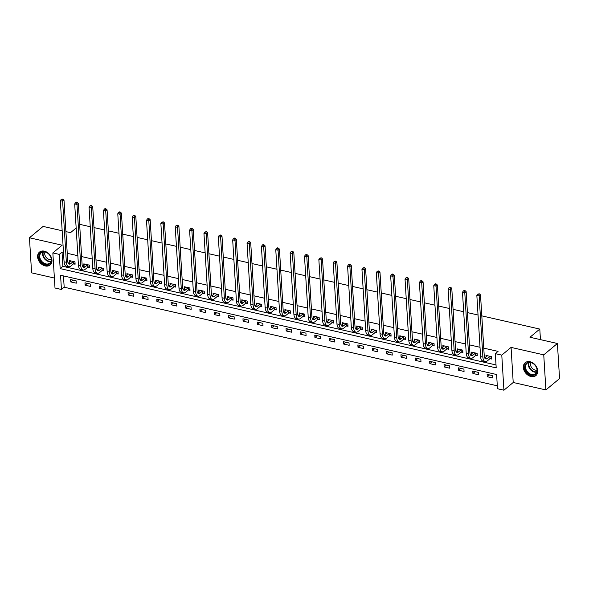<?xml version="1.0" encoding="UTF-8"?>
<svg xmlns="http://www.w3.org/2000/svg" width="589" height="589" viewBox="0 0 589 589"><rect width="100%" height="100%" fill="white"/><g stroke="black" fill="none" stroke-linecap="round" stroke-linejoin="round"><path stroke-width="0.88" d="M45.243 265.956A8.364 6.265 -129.7 0 0 50.139 264.984A8.364 6.265 -129.7 0 0 51.272 257.275A8.364 6.265 -129.7 0 0 44.344 251.157A8.364 6.265 -129.7 0 0 39.448 252.121A8.364 6.265 -129.7 0 0 38.314 259.837A8.364 6.265 -129.7 0 0 45.243 265.956M531.006 376.533A8.364 6.265 -129.7 0 0 535.894 375.568A8.364 6.265 -129.7 0 0 537.028 367.853A8.364 6.265 -129.7 0 0 530.1 361.742A8.364 6.265 -129.7 0 0 525.204 362.706A8.364 6.265 -129.7 0 0 524.07 370.415A8.364 6.265 -129.7 0 0 531.006 376.533M61.44 289.479L54.998 288.006L52.848 252.924L59.298 254.389L60.166 268.613L496.203 367.875L495.334 353.65L501.784 355.115L503.926 390.205L497.484 388.74L496.608 374.516L60.571 275.254L61.44 289.479L64.172 287.204L497.3 385.802M62.162 230.748L43.107 226.412L29.45 237.765L31.592 272.847L54.387 278.037M481.795 315.866L539.796 329.074L529.967 337.247L557.408 343.49L559.55 378.58L545.893 389.925L543.75 354.843L511.068 347.4L501.784 355.115M511.068 347.4L513.21 382.489L545.893 389.925M513.21 382.489L503.926 390.205M557.408 343.49L543.75 354.843M79.684 225.057L80.369 224.483L90.242 226.736M94.004 227.59L104.606 230.004M108.361 230.859L118.971 233.273M122.726 234.127L133.335 236.542M137.09 237.396L147.699 239.811M151.454 240.665L162.056 243.08M165.818 243.934L176.42 246.349M180.182 247.203L190.784 249.618M194.539 250.48L205.149 252.887M208.904 253.749L219.513 256.163M223.268 257.018L233.87 259.432M237.632 260.286L248.234 262.701M251.996 263.555L262.598 265.97M266.353 266.824L276.963 269.239M280.717 270.093L291.327 272.508M295.082 273.362L305.691 275.777M309.446 276.631L320.048 279.046M323.81 279.9L334.412 282.315M338.167 283.169L348.776 285.584M352.531 286.438L363.141 288.853M366.895 289.714L377.505 292.129M381.26 292.983L391.862 295.398M395.624 296.252L406.226 298.667M409.981 299.521L420.59 301.936M424.345 302.79L434.954 305.205M438.709 306.059L449.319 308.474M453.074 309.328L463.676 311.743M467.438 312.597L478.04 315.012M540.444 339.632L539.796 329.074M63.479 275.917L64.172 287.204M492.647 375.627L487.125 374.368L487.272 376.739L492.794 377.998L492.647 375.627M478.29 372.358L472.761 371.099L472.908 373.47L478.43 374.729L478.29 372.358M463.926 369.089L458.397 367.83L458.544 370.201L464.066 371.46L463.926 369.089M449.562 365.821L444.04 364.562L444.18 366.932L449.709 368.191L449.562 365.821M435.197 362.552L429.675 361.293L429.823 363.663L435.345 364.922L435.197 362.552M420.833 359.283L415.311 358.024L415.459 360.394L420.98 361.653L420.833 359.283M406.476 356.014L400.947 354.755L401.094 357.125L406.616 358.384L406.476 356.014M392.112 352.745L386.583 351.486L386.73 353.856L392.252 355.115L392.112 352.745M377.748 349.476L372.226 348.217L372.366 350.588L377.895 351.847L377.748 349.476M363.384 346.199L357.862 344.948L358.002 347.319L363.531 348.57L363.384 346.199M349.019 342.931L343.497 341.679L343.645 344.05L349.167 345.301L349.019 342.931M334.655 339.662L329.133 338.403L329.28 340.773L334.802 342.032L334.655 339.662M320.298 336.393L314.769 335.134L314.916 337.504L320.438 338.763L320.298 336.393M305.934 333.124L300.412 331.865L300.552 334.235L306.081 335.494L305.934 333.124M291.57 329.855L286.048 328.596L286.188 330.966L291.717 332.225L291.57 329.855M277.205 326.586L271.684 325.327L271.831 327.698L277.353 328.957L277.205 326.586M262.841 323.317L257.319 322.058L257.467 324.429L262.988 325.688L262.841 323.317M248.484 320.048L242.955 318.789L243.102 321.16L248.624 322.419L248.484 320.048M234.12 316.779L228.591 315.52L228.738 317.891L234.26 319.15L234.12 316.779M219.756 313.51L214.234 312.251L214.374 314.622L219.903 315.881L219.756 313.51M205.392 310.234L199.87 308.982L200.017 311.353L205.539 312.604L205.392 310.234M191.027 306.965L185.506 305.713L185.653 308.084L191.175 309.335L191.027 306.965M176.671 303.696L171.141 302.437L171.289 304.808L176.81 306.066L176.671 303.696M162.306 300.427L156.777 299.168L156.924 301.539L162.446 302.798L162.306 300.427M147.942 297.158L142.42 295.899L142.56 298.27L148.089 299.529L147.942 297.158M133.578 293.889L128.056 292.63L128.203 295.001L133.725 296.26L133.578 293.889M119.214 290.62L113.692 289.361L113.839 291.732L119.361 292.991L119.214 290.62M104.857 287.351L99.327 286.092L99.475 288.463L104.997 289.722L104.857 287.351M90.492 284.082L84.963 282.823L85.11 285.194L90.632 286.453L90.492 284.082M76.128 280.813L70.606 279.554L70.746 281.925L76.275 283.184L76.128 280.813M495.334 353.65L498.066 351.383L483.768 348.128M480.013 347.274L469.411 344.859M465.649 343.998L455.047 341.591M451.292 340.729L440.682 338.314M436.928 337.46L426.318 335.045M422.563 334.191L411.954 331.776M408.199 330.922L397.597 328.507M393.835 327.653L383.233 325.238M379.478 324.384L368.869 321.969M365.114 321.115L354.504 318.701M350.749 317.846L340.14 315.432M336.385 314.578L325.783 312.163M322.021 311.309L311.419 308.894M307.664 308.04L297.055 305.625M293.3 304.763L282.691 302.356M278.936 301.494L268.326 299.079M264.571 298.225L253.969 295.811M250.207 294.956L239.605 292.542M235.843 291.688L225.241 289.273M221.486 288.419L210.877 286.004M207.122 285.15L196.512 282.735M192.758 281.881L182.148 279.466M178.393 278.612L167.791 276.197M164.029 275.343L153.427 272.928M149.672 272.074L139.063 269.659M135.308 268.798L124.699 266.39M120.944 265.529L110.334 263.114M106.58 262.26L95.978 259.845M92.215 258.991L81.613 256.576M77.858 255.722L67.249 253.307M63.494 252.453L62.029 252.121L62.898 266.346L496.026 364.944M490.144 358.694L491.631 359.032L491.491 356.662L485.962 355.403L486.065 357.03M475.779 355.425L477.274 355.763L477.127 353.393L471.605 352.134L471.701 353.761M461.415 352.156L462.91 352.494L462.763 350.124L457.241 348.865L457.336 350.492M447.051 348.887L448.546 349.225L448.398 346.855L442.876 345.596L442.98 347.223M432.687 345.618L434.181 345.957L434.041 343.586L428.512 342.327L428.615 343.954M418.323 342.349L419.817 342.688L419.677 340.317L414.148 339.058L414.251 340.678M403.966 339.073L405.46 339.419L405.313 337.048L399.791 335.789L399.887 337.409M389.601 335.804L391.096 336.15L390.949 333.779L385.427 332.52L385.523 334.14M375.237 332.535L376.732 332.873L376.585 330.503L371.063 329.251L371.166 330.871M360.873 329.266L362.368 329.604L362.228 327.234L356.698 325.982L356.801 327.602M346.509 325.997L348.003 326.335L347.863 323.965L342.334 322.713L342.437 324.333M332.152 322.728L333.646 323.067L333.499 320.696L327.977 319.437L328.073 321.064M317.788 319.459L319.282 319.798L319.135 317.427L313.613 316.168L313.709 317.795M303.423 316.19L304.918 316.529L304.771 314.158L299.249 312.899L299.345 314.526M289.059 312.921L290.554 313.26L290.406 310.889L284.885 309.63L284.988 311.257M274.695 309.652L276.189 309.991L276.05 307.62L270.52 306.361L270.623 307.988M260.338 306.383L261.833 306.722L261.685 304.351L256.163 303.092L256.259 304.712M245.974 303.107L247.468 303.453L247.321 301.082L241.799 299.823L241.895 301.443M231.61 299.838L233.104 300.184L232.957 297.813L227.435 296.554L227.531 298.174M217.245 296.569L218.74 296.915L218.593 294.544L213.071 293.285L213.174 294.905M202.881 293.3L204.376 293.639L204.236 291.268L198.707 290.016L198.81 291.636M188.524 290.031L190.019 290.37L189.872 287.999L184.342 286.747L184.445 288.367M174.16 286.762L175.655 287.101L175.507 284.73L169.985 283.471L170.081 285.098M159.796 283.493L161.29 283.832L161.143 281.461L155.621 280.202L155.717 281.829M145.431 280.224L146.926 280.563L146.779 278.192L141.257 276.933L141.36 278.56M131.067 276.955L132.562 277.294L132.422 274.923L126.893 273.664L126.996 275.291M116.703 273.686L118.198 274.025L118.058 271.654L112.528 270.395L112.632 272.022M102.346 270.417L103.841 270.756L103.693 268.385L98.172 267.126L98.267 268.753M87.982 267.148L89.476 267.487L89.329 265.116L83.807 263.857L83.903 265.477M73.618 263.872L75.112 264.218L74.965 261.847L69.443 260.588L69.546 262.208M52.848 252.924L62.132 245.201L29.45 237.765M62.029 252.121L59.298 254.389M65.924 231.61L70.54 232.655L76.158 227.987M62.898 266.346L60.166 268.613M489.481 374.906L487.272 376.739M475.117 371.637L472.908 373.47M460.753 368.368L458.544 370.201M446.388 365.099L444.18 366.932M432.024 361.83L429.823 363.663M417.667 358.561L415.459 360.394M403.303 355.292L401.094 357.125M388.939 352.023L386.73 353.856M374.575 348.747L372.366 350.588M360.21 345.478L358.002 347.319M345.846 342.209L343.645 344.05M331.489 338.94L329.28 340.773M317.125 335.671L314.916 337.504M302.761 332.402L300.552 334.235M288.396 329.133L286.188 330.966M274.032 325.864L271.831 327.698M259.675 322.595L257.467 324.429M245.311 319.326L243.102 321.16M230.947 316.057L228.738 317.891M216.583 312.781L214.374 314.622M202.218 309.512L200.017 311.353M187.862 306.243L185.653 308.084M173.497 302.974L171.289 304.808M159.133 299.705L156.924 301.539M144.769 296.436L142.56 298.27M130.405 293.167L128.203 295.001M116.048 289.898L113.839 291.732M101.683 286.629L99.475 288.463M87.319 283.361L85.11 285.194M72.955 280.092L70.746 281.925M487.456 355.749L484.968 357.935A5.36 2.54 -77.2 0 1 484.776 358.083M489.709 356.441L487.272 358.465A5.36 2.54 -77.2 0 1 485.792 358.944A5.36 2.54 -77.2 0 1 484.254 355.992L480.514 294.875L479.151 296.009L482.884 357.125A8.04 3.806 102.8 0 0 485.196 361.558A8.04 3.806 102.8 0 0 487.42 360.836L489.849 358.811L489.996 356.323M491.579 358.112L489.849 358.811M478.791 294.279L479.336 293.823L477.87 294.066L478.791 294.279L479.151 296.009L476.847 295.487L480.587 356.603A8.04 3.806 102.8 0 0 482.899 361.035L485.196 361.558M476.847 295.487L477.87 294.066M479.336 293.823L480.514 294.875M525.8 370.746A7.237 5.419 50.3 0 1 527.545 362.522A7.237 5.419 50.3 0 1 536.174 366.8A7.237 5.419 50.3 0 1 534.437 375.024A7.237 5.419 50.3 0 1 525.8 370.746M536.064 366.719A6.7 5.021 -129.7 0 0 526.978 363.391A6.7 5.021 -129.7 0 0 526.463 370.371A6.7 5.021 -129.7 0 0 535.548 373.698A6.7 5.021 -129.7 0 0 536.064 366.719M537.028 370.142A5.279 3.954 50.3 0 1 531.212 366.888A5.279 3.954 50.3 0 1 530.748 362.581M525.8 362.287A8.305 6.221 -129.7 0 0 525.675 362.382A8.305 6.221 -129.7 0 0 525.035 371.041A8.305 6.221 -129.7 0 0 536.299 375.164A8.305 6.221 -129.7 0 0 536.417 375.06M44.838 251.79A7.237 5.419 50.3 0 1 51.442 259.609A7.237 5.419 50.3 0 1 45.625 264.594A7.237 5.419 50.3 0 1 39.014 256.775A7.237 5.419 50.3 0 1 44.838 251.79M45.868 263.894A6.7 5.021 -129.7 0 0 49.785 263.121A6.7 5.021 -129.7 0 0 50.698 256.937A6.7 5.021 -129.7 0 0 45.139 252.04A6.7 5.021 -129.7 0 0 41.223 252.814A6.7 5.021 -129.7 0 0 40.31 258.991A6.7 5.021 -129.7 0 0 45.868 263.894M51.272 259.565A5.279 3.954 50.3 0 1 49.52 259.528A5.279 3.954 50.3 0 1 44.985 252.004M40.045 251.702A8.305 6.221 -129.7 0 0 39.919 251.805A8.305 6.221 -129.7 0 0 38.793 259.462A8.305 6.221 -129.7 0 0 45.677 265.543A8.305 6.221 -129.7 0 0 50.544 264.579A8.305 6.221 -129.7 0 0 50.661 264.476M473.1 352.48L470.611 354.666A5.36 2.54 -77.2 0 1 470.42 354.814M475.345 353.172L472.908 355.189A5.36 2.54 -77.2 0 1 471.428 355.675A5.36 2.54 -77.2 0 1 469.889 352.723L466.149 291.599L464.787 292.74L468.527 353.856A8.04 3.806 102.8 0 0 470.839 358.289A8.04 3.806 102.8 0 0 473.055 357.56L475.492 355.542L475.632 353.054M477.215 354.843L475.492 355.542M464.426 291.01L464.979 290.554L463.506 290.797L464.426 291.01L464.787 292.74L462.483 292.21L466.223 353.334A8.04 3.806 102.8 0 0 468.535 357.766L470.839 358.289M462.483 292.21L463.506 290.797M464.979 290.554L466.149 291.599M458.735 349.203L456.247 351.397A5.36 2.54 -77.2 0 1 456.055 351.545M460.981 349.903L458.544 351.92A5.36 2.54 -77.2 0 1 457.064 352.406A5.36 2.54 -77.2 0 1 455.525 349.454L451.785 288.33L450.423 289.471L454.163 350.588A8.04 3.806 102.8 0 0 456.475 355.02A8.04 3.806 102.8 0 0 458.691 354.291L461.128 352.274L461.268 349.785M462.851 351.574L461.128 352.274M450.07 287.741L450.614 287.285L449.149 287.528L450.07 287.741L450.423 289.471L448.119 288.941L451.859 350.065A8.04 3.806 102.8 0 0 454.171 354.497L456.475 355.02M448.119 288.941L449.149 287.528M450.614 287.285L451.785 288.33M444.371 345.934L441.883 348.128A5.36 2.54 -77.2 0 1 441.691 348.276M446.617 346.626L444.187 348.651A5.36 2.54 -77.2 0 1 442.707 349.137A5.36 2.54 -77.2 0 1 441.161 346.185L437.428 285.061L436.059 286.195L439.799 347.319A8.04 3.806 102.8 0 0 442.111 351.751A8.04 3.806 102.8 0 0 444.327 351.022L446.764 348.997L446.904 346.516M448.487 348.305L446.764 348.997M435.705 284.465L436.25 284.016L435.33 283.802L434.785 284.259L435.705 284.465L436.059 286.195L433.762 285.672L437.494 346.796A8.04 3.806 102.8 0 0 439.806 351.228L442.111 351.751M433.762 285.672L434.785 284.259M436.25 284.016L437.428 285.061M430.007 342.665L427.518 344.859A5.36 2.54 -77.2 0 1 427.327 345.007M432.252 343.358L429.823 345.382A5.36 2.54 -77.2 0 1 428.343 345.868A5.36 2.54 -77.2 0 1 426.804 342.908L423.064 281.792L421.695 282.926L425.435 344.05A8.04 3.806 102.8 0 0 427.747 348.482A8.04 3.806 102.8 0 0 429.97 347.753L432.4 345.728L432.547 343.247M434.13 345.036L432.4 345.728M421.341 281.196L421.886 280.747L420.966 280.533L420.421 280.99L421.341 281.196L421.695 282.926L419.397 282.403L423.13 343.52A8.04 3.806 102.8 0 0 425.442 347.959L427.747 348.482M419.397 282.403L420.421 280.99M421.886 280.747L423.064 281.792M415.643 339.397L413.154 341.591A5.36 2.54 -77.2 0 1 412.963 341.738M417.895 340.089L415.459 342.113A5.36 2.54 -77.2 0 1 413.979 342.599A5.36 2.54 -77.2 0 1 412.44 339.639L408.7 278.523L407.338 279.657L411.07 340.781A8.04 3.806 102.8 0 0 413.382 345.213A8.04 3.806 102.8 0 0 415.606 344.484L418.035 342.459L418.183 339.978M419.766 341.767L418.035 342.459M406.977 277.927L407.522 277.478L406.601 277.264L406.057 277.721L406.977 277.927L407.338 279.657L405.033 279.134L408.773 340.251A8.04 3.806 102.8 0 0 411.085 344.69L413.382 345.213M405.033 279.134L406.057 277.721M407.522 277.478L408.7 278.523M401.286 336.128L398.797 338.322A5.36 2.54 -77.2 0 1 398.598 338.469M403.531 336.82L401.094 338.844A5.36 2.54 -77.2 0 1 399.614 339.33A5.36 2.54 -77.2 0 1 398.076 336.371L394.335 275.254L392.973 276.388L396.706 337.504A8.04 3.806 102.8 0 0 399.018 341.944A8.04 3.806 102.8 0 0 401.242 341.215L403.679 339.19L403.818 336.702M405.401 338.498L403.679 339.19M392.613 274.658L393.165 274.209L392.245 273.995L391.692 274.452L392.613 274.658L392.973 276.388L390.669 275.866L394.409 336.982A8.04 3.806 102.8 0 0 396.721 341.421L399.018 341.944M390.669 275.866L391.692 274.452M393.165 274.209L394.335 275.254M386.921 332.859L384.433 335.053A5.36 2.54 -77.2 0 1 384.242 335.2M389.167 333.551L386.73 335.575A5.36 2.54 -77.2 0 1 385.25 336.061A5.36 2.54 -77.2 0 1 383.711 333.102L379.971 271.985L378.609 273.119L382.349 334.235A8.04 3.806 102.8 0 0 384.661 338.675A8.04 3.806 102.8 0 0 386.877 337.946L389.314 335.921L389.454 333.433M391.037 335.229L389.314 335.921M378.256 271.389L378.801 270.933L377.335 271.183L378.256 271.389L378.609 273.119L376.305 272.597L380.045 333.713A8.04 3.806 102.8 0 0 382.357 338.152L384.661 338.675M376.305 272.597L377.335 271.183M378.801 270.933L379.971 271.985M372.557 329.59L370.069 331.784A5.36 2.54 -77.2 0 1 369.877 331.931M374.803 330.282L372.373 332.306A5.36 2.54 -77.2 0 1 370.893 332.792A5.36 2.54 -77.2 0 1 369.347 329.833L365.614 268.717L364.245 269.85L367.985 330.966A8.04 3.806 102.8 0 0 370.297 335.406A8.04 3.806 102.8 0 0 372.513 334.677L374.95 332.652L375.09 330.164M376.673 331.96L374.95 332.652M363.892 268.12L364.436 267.664L362.971 267.914L363.892 268.12L364.245 269.85L361.948 269.328L365.681 330.444A8.04 3.806 102.8 0 0 367.992 334.876L370.297 335.406M361.948 269.328L362.971 267.914M364.436 267.664L365.614 268.717M358.193 326.321L355.704 328.515A5.36 2.54 -77.2 0 1 355.513 328.662M360.439 327.013L358.009 329.037A5.36 2.54 -77.2 0 1 356.529 329.523A5.36 2.54 -77.2 0 1 354.99 326.564L351.25 265.448L349.881 266.581L353.621 327.698A8.04 3.806 102.8 0 0 355.933 332.137A8.04 3.806 102.8 0 0 358.156 331.408L360.586 329.384L360.733 326.895M362.316 328.691L360.586 329.384M349.527 264.851L350.072 264.395L348.607 264.638L349.527 264.851L349.881 266.581L347.584 266.059L351.316 327.175A8.04 3.806 102.8 0 0 353.628 331.607L355.933 332.137M347.584 266.059L348.607 264.638M350.072 264.395L351.25 265.448M343.829 323.052L341.34 325.238A5.36 2.54 -77.2 0 1 341.149 325.393M346.082 323.744L343.645 325.769A5.36 2.54 -77.2 0 1 342.165 326.254A5.36 2.54 -77.2 0 1 340.626 323.295L336.886 262.179L335.524 263.312L339.257 324.429A8.04 3.806 102.8 0 0 341.568 328.861A8.04 3.806 102.8 0 0 343.792 328.139L346.222 326.115L346.369 323.626M347.952 325.422L346.222 326.115M335.163 261.582L335.708 261.126L334.243 261.369L335.163 261.582L335.524 263.312L333.219 262.79L336.96 323.906A8.04 3.806 102.8 0 0 339.271 328.338L341.568 328.861M333.219 262.79L334.243 261.369M335.708 261.126L336.886 262.179M329.472 319.783L326.983 321.969A5.36 2.54 -77.2 0 1 326.785 322.117M331.717 320.475L329.28 322.5A5.36 2.54 -77.2 0 1 327.801 322.978A5.36 2.54 -77.2 0 1 326.262 320.026L322.522 258.91L321.16 260.043L324.892 321.16A8.04 3.806 102.8 0 0 327.204 325.592A8.04 3.806 102.8 0 0 329.428 324.87L331.857 322.846L332.005 320.357M333.588 322.146L331.857 322.846M320.799 258.313L321.351 257.857L319.879 258.1L320.799 258.313L321.16 260.043L318.855 259.521L322.595 320.637A8.04 3.806 102.8 0 0 324.907 325.069L327.204 325.592M318.855 259.521L319.879 258.1M321.351 257.857L322.522 258.91M315.108 316.514L312.619 318.701A5.36 2.54 -77.2 0 1 312.428 318.848M317.353 317.206L314.916 319.223A5.36 2.54 -77.2 0 1 313.436 319.709A5.36 2.54 -77.2 0 1 311.898 316.757L308.157 255.641L306.795 256.775L310.536 317.891A8.04 3.806 102.8 0 0 312.847 322.323A8.04 3.806 102.8 0 0 315.063 321.594L317.5 319.577L317.64 317.088M319.223 318.877L317.5 319.577M306.442 255.044L306.987 254.588L305.514 254.831L306.442 255.044L306.795 256.775L304.491 256.252L308.231 317.368A8.04 3.806 102.8 0 0 310.543 321.8L312.847 322.323M304.491 256.252L305.514 254.831M306.987 254.588L308.157 255.641M300.743 313.238L298.255 315.432A5.36 2.54 -77.2 0 1 298.063 315.579M302.989 313.937L300.559 315.954A5.36 2.54 -77.2 0 1 299.079 316.44A5.36 2.54 -77.2 0 1 297.533 313.488L293.801 252.364L292.431 253.506L296.171 314.622A8.04 3.806 102.8 0 0 298.483 319.054A8.04 3.806 102.8 0 0 300.699 318.325L303.136 316.308L303.276 313.819M304.859 315.608L303.136 316.308M292.078 251.775L292.623 251.319L291.157 251.562L292.078 251.775L292.431 253.506L290.127 252.976L293.867 314.099A8.04 3.806 102.8 0 0 296.179 318.531L298.483 319.054M290.127 252.976L291.157 251.562M292.623 251.319L293.801 252.364M286.379 309.969L283.891 312.163A5.36 2.54 -77.2 0 1 283.699 312.31M288.625 310.661L286.195 312.685A5.36 2.54 -77.2 0 1 284.715 313.171A5.36 2.54 -77.2 0 1 283.169 310.219L279.436 249.095L278.067 250.237L281.807 311.353A8.04 3.806 102.8 0 0 284.119 315.785A8.04 3.806 102.8 0 0 286.335 315.056L288.772 313.031L288.912 310.55M290.502 312.339L288.772 313.031M277.713 248.499L278.258 248.05L277.338 247.836L276.793 248.293L277.713 248.499L278.067 250.237L275.77 249.707L279.503 310.83A8.04 3.806 102.8 0 0 281.814 315.262L284.119 315.785M275.77 249.707L276.793 248.293M278.258 248.05L279.436 249.095M272.015 306.7L269.526 308.894A5.36 2.54 -77.2 0 1 269.335 309.041M274.268 307.392L271.831 309.416A5.36 2.54 -77.2 0 1 270.351 309.902A5.36 2.54 -77.2 0 1 268.812 306.95L265.072 245.827L263.703 246.96L267.443 308.084A8.04 3.806 102.8 0 0 269.755 312.516A8.04 3.806 102.8 0 0 271.978 311.787L274.408 309.762L274.555 307.281M276.138 309.07L274.408 309.762M263.349 245.23L263.894 244.781L262.974 244.568L262.429 245.024L263.349 245.23L263.703 246.96L261.406 246.438L265.146 307.561A8.04 3.806 102.8 0 0 267.458 311.993L269.755 312.516M261.406 246.438L262.429 245.024M263.894 244.781L265.072 245.827M257.658 303.431L255.17 305.625A5.36 2.54 -77.2 0 1 254.971 305.772M259.904 304.123L257.467 306.147A5.36 2.54 -77.2 0 1 255.987 306.633A5.36 2.54 -77.2 0 1 254.448 303.674L250.708 242.558L249.346 243.691L253.079 304.815A8.04 3.806 102.8 0 0 255.39 309.247A8.04 3.806 102.8 0 0 257.614 308.518L260.043 306.494L260.191 304.012M261.774 305.801L260.043 306.494M248.985 241.961L249.53 241.512L248.61 241.299L248.065 241.755L248.985 241.961L249.346 243.691L247.041 243.169L250.781 304.285A8.04 3.806 102.8 0 0 253.093 308.724L255.39 309.247M247.041 243.169L248.065 241.755M249.53 241.512L250.708 242.558M243.294 300.162L240.805 302.356A5.36 2.54 -77.2 0 1 240.614 302.503M245.539 300.854L243.102 302.879A5.36 2.54 -77.2 0 1 241.623 303.364A5.36 2.54 -77.2 0 1 240.084 300.405L236.344 239.289L234.982 240.422L238.722 301.546A8.04 3.806 102.8 0 0 241.034 305.978A8.04 3.806 102.8 0 0 243.25 305.249L245.687 303.225L245.827 300.736M247.409 302.532L245.687 303.225M234.621 238.692L235.173 238.243L234.253 238.03L233.7 238.486L234.621 238.692L234.982 240.422L232.677 239.9L236.417 301.016A8.04 3.806 102.8 0 0 238.729 305.455L241.034 305.978M232.677 239.9L233.7 238.486M235.173 238.243L236.344 239.289M228.93 296.893L226.441 299.087A5.36 2.54 -77.2 0 1 226.25 299.234M231.175 297.585L228.746 299.61A5.36 2.54 -77.2 0 1 227.266 300.096A5.36 2.54 -77.2 0 1 225.72 297.136L221.987 236.02L220.617 237.153L224.357 298.27A8.04 3.806 102.8 0 0 226.669 302.709A8.04 3.806 102.8 0 0 228.885 301.98L231.322 299.956L231.462 297.467M233.045 299.264L231.322 299.956M220.264 235.423L220.809 234.967L219.344 235.217L220.264 235.423L220.617 237.153L218.313 236.631L222.053 297.747A8.04 3.806 102.8 0 0 224.365 302.186L226.669 302.709M218.313 236.631L219.344 235.217M220.809 234.967L221.987 236.02M214.565 293.624L212.077 295.818A5.36 2.54 -77.2 0 1 211.885 295.965M216.811 294.316L214.381 296.341A5.36 2.54 -77.2 0 1 212.901 296.827A5.36 2.54 -77.2 0 1 211.355 293.867L207.623 232.751L206.253 233.885L209.993 295.001A8.04 3.806 102.8 0 0 212.305 299.44A8.04 3.806 102.8 0 0 214.521 298.711L216.958 296.687L217.098 294.198M218.681 295.995L216.958 296.687M205.9 232.154L206.444 231.698L204.979 231.948L205.9 232.154L206.253 233.885L203.956 233.362L207.689 294.478A8.04 3.806 102.8 0 0 210.001 298.917L212.305 299.44M203.956 233.362L204.979 231.948M206.444 231.698L207.623 232.751M200.201 290.355L197.713 292.549A5.36 2.54 -77.2 0 1 197.521 292.696M202.447 291.047L200.017 293.072A5.36 2.54 -77.2 0 1 198.537 293.558A5.36 2.54 -77.2 0 1 196.998 290.598L193.258 229.482L191.889 230.616L195.629 291.732A8.04 3.806 102.8 0 0 197.941 296.171A8.04 3.806 102.8 0 0 200.164 295.442L202.594 293.418L202.741 290.929M204.324 292.726L202.594 293.418M191.535 228.885L192.08 228.429L190.615 228.672L191.535 228.885L191.889 230.616L189.592 230.093L193.332 291.209A8.04 3.806 102.8 0 0 195.644 295.641L197.941 296.171M189.592 230.093L190.615 228.672M192.08 228.429L193.258 229.482M185.837 287.086L183.348 289.273A5.36 2.54 -77.2 0 1 183.157 289.427M188.09 287.778L185.653 289.803A5.36 2.54 -77.2 0 1 184.173 290.289A5.36 2.54 -77.2 0 1 182.634 287.329L178.894 226.213L177.532 227.347L181.265 288.463A8.04 3.806 102.8 0 0 183.577 292.902A8.04 3.806 102.8 0 0 185.8 292.173L188.23 290.149L188.377 287.66M189.96 289.457L188.23 290.149M177.171 225.616L177.716 225.16L176.251 225.403L177.171 225.616L177.532 227.347L175.227 226.824L178.968 287.94A8.04 3.806 102.8 0 0 181.279 292.372L183.577 292.902M175.227 226.824L176.251 225.403M177.716 225.16L178.894 226.213M171.48 283.817L168.991 286.004A5.36 2.54 -77.2 0 1 168.8 286.151M173.726 284.509L171.289 286.534A5.36 2.54 -77.2 0 1 169.809 287.012A5.36 2.54 -77.2 0 1 168.27 284.06L164.53 222.944L163.168 224.078L166.908 285.194A8.04 3.806 102.8 0 0 169.22 289.626A8.04 3.806 102.8 0 0 171.436 288.904L173.873 286.88L174.013 284.391M175.596 286.18L173.873 286.88M162.807 222.347L163.359 221.891L161.887 222.134L162.807 222.347L163.168 224.078L160.863 223.555L164.603 284.671A8.04 3.806 102.8 0 0 166.915 289.103L169.22 289.626M160.863 223.555L161.887 222.134M163.359 221.891L164.53 222.944M157.116 280.548L154.627 282.735A5.36 2.54 -77.2 0 1 154.436 282.882M159.361 281.24L156.932 283.257A5.36 2.54 -77.2 0 1 155.452 283.743A5.36 2.54 -77.2 0 1 153.906 280.791L150.166 219.675L148.803 220.809L152.544 281.925A8.04 3.806 102.8 0 0 154.855 286.357A8.04 3.806 102.8 0 0 157.072 285.628L159.509 283.611L159.648 281.122M161.231 282.911L159.509 283.611M148.45 219.079L148.995 218.622L147.53 218.865L148.45 219.079L148.803 220.809L146.499 220.286L150.239 281.402A8.04 3.806 102.8 0 0 152.551 285.834L154.855 286.357M146.499 220.286L147.53 218.865M148.995 218.622L150.166 219.675M142.752 277.272L140.263 279.466A5.36 2.54 -77.2 0 1 140.072 279.613M144.997 277.971L142.567 279.989A5.36 2.54 -77.2 0 1 141.088 280.474A5.36 2.54 -77.2 0 1 139.541 277.522L135.809 216.399L134.439 217.54L138.179 278.656A8.04 3.806 102.8 0 0 140.491 283.088A8.04 3.806 102.8 0 0 142.707 282.359L145.144 280.342L145.284 277.853M146.867 279.642L145.144 280.342M134.086 215.81L134.631 215.353L133.166 215.596L134.086 215.81L134.439 217.54L132.142 217.01L135.875 278.133A8.04 3.806 102.8 0 0 138.187 282.565L140.491 283.088M132.142 217.01L133.166 215.596M134.631 215.353L135.809 216.399M128.387 274.003L125.899 276.197A5.36 2.54 -77.2 0 1 125.707 276.344M130.633 274.702L128.203 276.72A5.36 2.54 -77.2 0 1 126.723 277.205A5.36 2.54 -77.2 0 1 125.185 274.253L121.444 213.13L120.075 214.271L123.815 275.387A8.04 3.806 102.8 0 0 126.127 279.819A8.04 3.806 102.8 0 0 128.35 279.09L130.78 277.073L130.927 274.584M132.51 276.374L130.78 277.073M119.722 212.533L120.266 212.084L119.346 211.871L118.801 212.327L119.722 212.533L120.075 214.271L117.778 213.741L121.511 274.864A8.04 3.806 102.8 0 0 123.823 279.296L126.127 279.819M117.778 213.741L118.801 212.327M120.266 212.084L121.444 213.13M114.023 270.734L111.535 272.928A5.36 2.54 -77.2 0 1 111.343 273.075M116.276 271.426L113.839 273.451A5.36 2.54 -77.2 0 1 112.359 273.937A5.36 2.54 -77.2 0 1 110.82 270.984L107.08 209.861L105.718 210.995L109.451 272.118A8.04 3.806 102.8 0 0 111.763 276.55A8.04 3.806 102.8 0 0 113.986 275.821L116.416 273.797L116.563 271.315M118.146 273.105L116.416 273.797M105.357 209.264L105.902 208.815L104.982 208.602L104.437 209.058L105.357 209.264L105.718 210.995L103.414 210.472L107.154 271.595A8.04 3.806 102.8 0 0 109.466 276.027L111.763 276.55M103.414 210.472L104.437 209.058M105.902 208.815L107.08 209.861M99.666 267.465L97.178 269.659A5.36 2.54 -77.2 0 1 96.979 269.806M101.912 268.157L99.475 270.182A5.36 2.54 -77.2 0 1 97.995 270.668A5.36 2.54 -77.2 0 1 96.456 267.708L92.716 206.592L91.354 207.726L95.094 268.849A8.04 3.806 102.8 0 0 97.399 273.281A8.04 3.806 102.8 0 0 99.622 272.552L102.059 270.528L102.199 268.047M103.782 269.836L102.059 270.528M90.993 205.995L91.545 205.546L90.625 205.333L90.073 205.789L90.993 205.995L91.354 207.726L89.049 207.203L92.79 268.319A8.04 3.806 102.8 0 0 95.101 272.759L97.399 273.281M89.049 207.203L90.073 205.789M91.545 205.546L92.716 206.592M85.302 264.196L82.813 266.39A5.36 2.54 -77.2 0 1 82.622 266.537M87.547 264.888L85.11 266.913A5.36 2.54 -77.2 0 1 83.631 267.399A5.36 2.54 -77.2 0 1 82.092 264.439L78.352 203.323L76.99 204.457L80.73 265.58A8.04 3.806 102.8 0 0 83.042 270.012A8.04 3.806 102.8 0 0 85.258 269.283L87.695 267.259L87.835 264.778M89.418 266.567L87.695 267.259M76.636 202.726L77.181 202.277L76.261 202.064L75.716 202.52L76.636 202.726L76.99 204.457L74.685 203.934L78.425 265.05A8.04 3.806 102.8 0 0 80.737 269.49L83.042 270.012M74.685 203.934L75.716 202.52M77.181 202.277L78.352 203.323M70.938 260.927L68.449 263.121A5.36 2.54 -77.2 0 1 68.258 263.268M73.183 261.619L70.754 263.644A5.36 2.54 -77.2 0 1 69.274 264.13A5.36 2.54 -77.2 0 1 67.728 261.17L63.995 200.054L62.625 201.188L66.366 262.304A8.04 3.806 102.8 0 0 68.677 266.743A8.04 3.806 102.8 0 0 70.894 266.014L73.33 263.99L73.47 261.501M75.053 263.298L73.33 263.99M62.272 199.457L62.817 199.001L61.352 199.251L62.272 199.457L62.625 201.188L60.328 200.665L64.061 261.781A8.04 3.806 102.8 0 0 66.373 266.221L68.677 266.743M60.328 200.665L61.352 199.251M62.817 199.001L63.995 200.054M487.272 358.465L484.968 357.935M482.884 357.125L480.587 356.603M536.667 372.152A6.7 5.021 50.3 0 1 529.305 368.007A6.7 5.021 50.3 0 1 528.701 362.574M529.136 362.5A6.479 4.852 -129.7 0 0 529.732 367.72A6.479 4.852 -129.7 0 0 536.815 371.74M50.912 261.575A6.7 5.021 50.3 0 1 48.71 261.523A6.7 5.021 50.3 0 1 42.945 251.996M43.38 251.923A6.479 4.852 -129.7 0 0 48.968 261.111A6.479 4.852 -129.7 0 0 51.052 261.163M472.908 355.189L470.611 354.666M468.527 353.856L466.223 353.334M458.544 351.92L456.247 351.397M454.163 350.588L451.859 350.065M444.187 348.651L441.883 348.128M439.799 347.319L437.494 346.796M429.823 345.382L427.518 344.859M425.435 344.05L423.13 343.52M415.459 342.113L413.154 341.591M411.07 340.781L408.773 340.251M401.094 338.844L398.797 338.322M396.706 337.504L394.409 336.982M386.73 335.575L384.433 335.053M382.349 334.235L380.045 333.713M372.373 332.306L370.069 331.784M367.985 330.966L365.681 330.444M358.009 329.037L355.704 328.515M353.621 327.698L351.316 327.175M343.645 325.769L341.34 325.238M339.257 324.429L336.96 323.906M329.28 322.5L326.983 321.969M324.892 321.16L322.595 320.637M314.916 319.223L312.619 318.701M310.536 317.891L308.231 317.368M300.559 315.954L298.255 315.432M296.171 314.622L293.867 314.099M286.195 312.685L283.891 312.163M281.807 311.353L279.503 310.83M271.831 309.416L269.526 308.894M267.443 308.084L265.146 307.561M257.467 306.147L255.17 305.625M253.079 304.815L250.781 304.285M243.102 302.879L240.805 302.356M238.722 301.546L236.417 301.016M228.746 299.61L226.441 299.087M224.357 298.27L222.053 297.747M214.381 296.341L212.077 295.818M209.993 295.001L207.689 294.478M200.017 293.072L197.713 292.549M195.629 291.732L193.332 291.209M185.653 289.803L183.348 289.273M181.265 288.463L178.968 287.94M171.289 286.534L168.991 286.004M166.908 285.194L164.603 284.671M156.932 283.257L154.627 282.735M152.544 281.925L150.239 281.402M142.567 279.989L140.263 279.466M138.179 278.656L135.875 278.133M128.203 276.72L125.899 276.197M123.815 275.387L121.511 274.864M113.839 273.451L111.535 272.928M109.451 272.118L107.154 271.595M99.475 270.182L97.178 269.659M95.094 268.849L92.79 268.319M85.11 266.913L82.813 266.39M80.73 265.58L78.425 265.05M70.754 263.644L68.449 263.121M66.366 262.304L64.061 261.781"/></g></svg>

